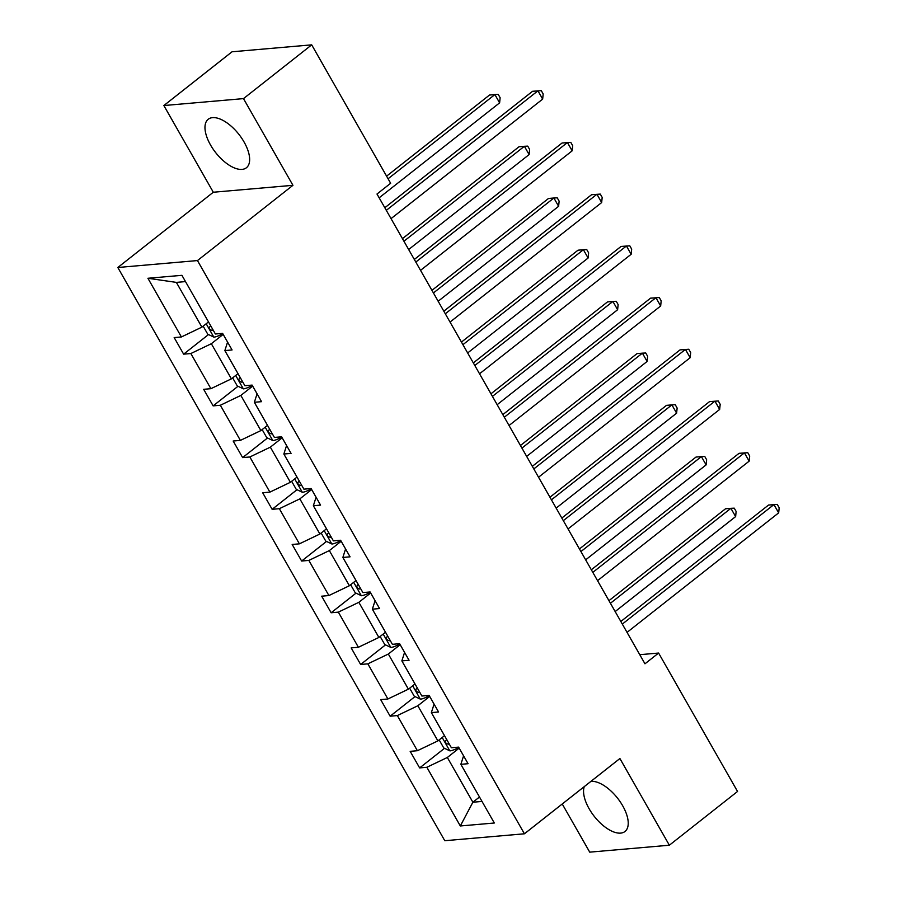 <?xml version="1.0" encoding="UTF-8"?>
<svg xmlns="http://www.w3.org/2000/svg" width="897" height="897" viewBox="0 0 897 897"><rect width="100%" height="100%" fill="white"/><g stroke="black" fill="none" stroke-linecap="round" stroke-linejoin="round"><path stroke-width="1.35" d="M584.283 786.602A30.857 14.767 -128.2 0 0 589.105 808.702A30.857 14.767 -128.2 0 0 624.996 831.474A30.857 14.767 -128.2 0 0 622.686 805.786A30.857 14.767 -128.2 0 0 590.865 781.41M244.096 142.051A30.857 14.767 -128.2 0 0 208.205 119.279A30.857 14.767 -128.2 0 0 210.526 144.978A30.857 14.767 -128.2 0 0 246.417 167.75A30.857 14.767 -128.2 0 0 244.096 142.051M562.24 803.981L589.721 852.15L669.353 845.221L737.547 791.457L658.6 653.05L639.763 654.687M117.821 267.497L444.789 840.713L524.42 833.795L197.463 260.567L117.821 267.497L213.307 192.238L292.938 185.309L243.491 98.614L163.859 105.543L213.307 192.238M163.859 105.543L232.054 51.779L311.696 44.85L243.491 98.614M459.186 748.132L447.345 757.472L472.876 802.232L460.318 825.969L426.849 767.283L419.639 767.91L444.508 748.311M479.491 797.007L472.876 802.232L482.014 801.436M447.345 757.472L426.849 767.283M429.685 696.42L417.845 705.748L437.893 740.888L417.397 750.711L410.176 751.338L419.639 767.91M417.397 750.711L397.349 715.571L390.139 716.198L415.008 696.588M400.185 644.696L388.345 654.036L408.393 689.176L387.896 698.987L380.676 699.615L390.139 716.198M387.896 698.987L367.848 663.847L360.639 664.475L385.508 644.876M370.685 592.984L358.845 602.313L378.893 637.453L358.396 647.275L351.175 647.903L360.639 664.475M358.396 647.275L338.348 612.135L331.139 612.763L356.008 593.152M341.185 541.261L329.345 550.59L349.393 585.741L328.896 595.552L321.675 596.18L331.139 612.763M328.896 595.552L308.848 560.412L301.639 561.04L326.508 541.429M311.685 489.538L299.845 498.878L319.893 534.018L299.396 543.84L292.175 544.457L301.639 561.04M299.396 543.84L279.348 508.689L272.139 509.317L297.008 489.717M282.185 437.826L270.345 447.155L290.393 482.294L269.896 492.117L262.675 492.745L272.139 509.317M269.896 492.117L249.848 456.977L242.639 457.605L267.508 437.994M252.685 386.102L240.845 395.431L260.892 430.582L240.396 440.393L233.175 441.021L242.639 457.605M240.396 440.393L220.348 405.253L213.138 405.881L238.008 386.282M223.185 334.379L211.344 343.719L231.392 378.859L210.896 388.681L203.675 389.309L213.138 405.881M210.896 388.681L190.848 353.53L183.638 354.158L208.508 334.559M185.5 281.591L176.361 282.387L201.892 327.136L181.396 336.958L174.175 337.586L183.638 354.158M181.396 336.958L147.915 278.272L181.923 275.323L215.392 333.998L222.602 333.37L232.065 349.953L224.855 350.581L244.892 385.721L252.102 385.093L261.565 401.665L254.356 402.293L274.392 437.433L281.602 436.805L291.065 453.389L283.856 454.017L303.892 489.157L311.102 488.529L320.565 505.112L313.356 505.729L333.392 540.88L340.602 540.252L350.065 556.824L342.856 557.452L362.893 592.592L370.102 591.964L379.566 608.547L372.356 609.175L392.393 644.315L399.602 643.687L409.066 660.259L401.856 660.887L421.893 696.038L429.102 695.41L438.566 711.983L431.356 712.61L451.393 747.75L458.602 747.123L468.066 763.706L460.856 764.334L494.325 823.009L460.318 825.969M311.696 44.85L390.644 183.268L376.998 194.021L644.965 663.802L658.6 653.05M431.356 712.61L434.081 704.123M444.508 735.675L437.893 740.888M417.845 705.748L397.349 715.571M401.856 660.887L404.581 652.399M415.008 683.951L408.393 689.176M388.345 654.036L367.848 663.847M372.356 609.175L375.081 600.687M385.508 632.239L378.893 637.453M358.845 602.313L338.348 612.135M342.856 557.452L345.58 548.964M356.008 580.516L349.393 585.741M329.345 550.59L308.848 560.412M313.356 505.729L316.08 497.241M326.508 528.804L319.893 534.018M299.845 498.878L279.348 508.689M283.856 454.017L286.58 445.529M297.008 477.081L290.393 482.294M270.345 447.155L249.848 456.977M254.356 402.293L257.08 393.805M267.508 425.357L260.892 430.582M240.845 395.431L220.348 405.253M224.855 350.581L227.58 342.093M238.008 373.645L231.392 378.859M211.344 343.719L190.848 353.53M669.353 845.221L619.905 758.526L524.42 833.795M292.938 185.309L197.463 260.567M208.508 321.922L201.892 327.136M460.856 764.334L463.581 755.846M176.361 282.387L147.915 278.272M386.315 210.335L537.931 90.821L542.663 99.107L391.036 218.633M384.824 207.734L532.549 91.292L541.283 90.653L543.178 93.972L542.663 99.107M203.148 326.138L207.745 334.2L213.946 337.137A10.484 2.758 -29.7 0 0 221.873 334.166L222.77 333.662M379.162 197.8L499.618 102.852L494.886 94.566L489.504 95.037L386.596 176.16M210.93 326.172A10.484 2.758 150.3 0 1 210.033 326.452C208.687 328.28 209.438 329.603 212.297 330.432A10.484 2.758 -29.7 0 0 213.206 330.152M499.618 102.852L500.134 97.717L498.239 94.398L494.886 94.566L388.076 178.761M415.816 262.059L567.431 142.545L572.163 150.831L420.536 270.345M414.324 259.457L562.049 143.015L570.784 142.376L572.678 145.684L572.163 150.831M445.316 313.782L596.931 194.257L601.663 202.554L450.036 322.068M443.824 311.169L591.549 194.727L600.284 194.088L602.179 197.407L601.663 202.554M232.648 377.861L237.245 385.912L243.446 388.861A10.484 2.758 -29.7 0 0 251.373 385.878L252.27 385.385M408.662 249.523L529.118 154.576L524.386 146.289L519.004 146.76L402.45 238.636M240.43 377.895A10.484 2.758 150.3 0 1 239.533 378.175C238.187 379.992 238.938 381.326 241.798 382.156A10.484 2.758 -29.7 0 0 242.706 381.864M529.118 154.576L529.634 149.429L527.739 146.121L524.386 146.289L403.93 241.237M262.148 429.585L266.745 437.635L272.946 440.573A10.484 2.758 -29.7 0 0 280.873 437.601L281.77 437.097M438.162 301.246L558.618 206.299L553.886 198.002L548.504 198.472L431.95 290.348M269.93 429.607A10.484 2.758 150.3 0 1 269.033 429.898C267.687 431.715 268.438 433.038 271.298 433.868A10.484 2.758 -29.7 0 0 272.206 433.587M558.618 206.299L559.134 201.152L557.239 197.833L553.886 198.002L433.43 292.949M474.816 365.494L626.431 245.98L631.163 254.266L479.536 373.78M473.324 362.893L621.049 246.451L629.784 245.812L631.679 249.131L631.163 254.266M291.648 481.297L296.245 489.358L302.446 492.296A10.484 2.758 -29.7 0 0 310.373 489.314L311.27 488.82M467.662 352.958L588.118 258.011L583.386 249.725L578.004 250.196L461.45 342.071M299.43 481.33A10.484 2.758 150.3 0 1 298.533 481.611C297.187 483.438 297.939 484.761 300.798 485.591A10.484 2.758 -29.7 0 0 301.706 485.311M588.118 258.011L588.634 252.876L586.739 249.557L583.386 249.725L462.93 344.672M504.316 417.217L655.931 297.703L660.663 305.989L509.036 425.503M502.825 414.616L650.549 298.163L659.284 297.535L661.179 300.843L660.663 305.989M321.148 533.02L325.746 541.07L331.946 544.019A10.484 2.758 -29.7 0 0 339.873 541.037L340.77 540.543M497.162 404.682L617.618 309.734L612.886 301.448L607.504 301.908L490.951 393.794M328.93 533.053A10.484 2.758 150.3 0 1 328.033 533.334C326.687 535.15 327.439 536.473 330.298 537.314A10.484 2.758 -29.7 0 0 331.206 537.023M617.618 309.734L618.134 304.588L616.239 301.28L612.886 301.448L492.431 396.396M533.816 468.929L685.431 349.415L690.163 357.712L538.536 477.226M532.325 466.328L680.049 349.886L688.784 349.247L690.679 352.566L690.163 357.712M350.649 584.743L355.246 592.794L361.446 595.731A10.484 2.758 -29.7 0 0 369.373 592.76L370.27 592.255M526.662 456.394L647.118 361.457L642.387 353.16L637.005 353.631L520.451 445.506M358.43 584.766A10.484 2.758 150.3 0 1 357.533 585.046C356.187 586.873 356.939 588.197 359.798 589.026A10.484 2.758 -29.7 0 0 360.706 588.746M647.118 361.457L647.634 356.311L645.739 352.992L642.387 353.16L521.931 448.108M563.316 520.652L714.931 401.138L719.663 409.424L568.036 528.938M561.825 518.051L709.549 401.609L718.284 400.97L720.179 404.289L719.663 409.424M380.149 636.455L384.746 644.517L390.946 647.455A10.484 2.758 -29.7 0 0 398.873 644.472L399.77 643.979M556.162 508.117L676.618 413.169L671.887 404.883L666.505 405.354L549.951 497.23M387.93 636.489A10.484 2.758 150.3 0 1 387.033 636.769C385.688 638.586 386.439 639.92 389.298 640.75A10.484 2.758 -29.7 0 0 390.206 640.469M676.618 413.169L677.134 408.034L675.239 404.715L671.887 404.883L551.431 499.831M592.816 572.376L744.432 452.862L749.163 461.148L597.537 580.662M591.325 569.774L739.05 453.321L747.784 452.693L749.679 456.001L749.163 461.148M409.649 688.178L414.246 696.229L420.446 699.167A10.484 2.758 -29.7 0 0 428.374 696.195L429.271 695.702M585.663 559.84L706.118 464.893L701.387 456.607L696.005 457.066L579.451 548.942M417.43 688.201A10.484 2.758 150.3 0 1 416.533 688.492C415.188 690.309 415.939 691.632 418.798 692.473A10.484 2.758 -29.7 0 0 419.706 692.181M706.118 464.893L706.634 459.746L704.739 456.438L701.387 456.607L580.931 551.554M622.316 624.088L773.932 504.574L778.663 512.86L627.037 632.385M620.825 621.486L768.55 505.045L777.284 504.406L779.179 507.724L778.663 512.86M439.149 739.89L443.746 747.952L449.946 750.89A10.484 2.758 -29.7 0 0 457.874 747.919L458.771 747.414M615.163 611.552L735.618 516.605L730.887 508.319L725.505 508.79L608.951 600.665M446.93 739.924A10.484 2.758 150.3 0 1 446.033 740.204C444.688 742.032 445.439 743.355 448.298 744.185A10.484 2.758 -29.7 0 0 449.206 743.905M735.618 516.605L736.134 511.469L734.239 508.151L730.887 508.319L610.431 603.266M206.187 323.75L213.789 337.07M221.481 333.471L221.873 334.166M213.038 329.861L212.297 330.432M235.687 375.462L243.289 388.782M250.981 385.194L251.373 385.878M242.538 381.573L241.798 382.156M265.187 427.185L272.789 440.505M280.481 436.906L280.873 437.601M272.038 433.296L271.298 433.868M294.687 478.908L302.289 492.218M309.981 488.63L310.373 489.314M301.538 485.019L300.798 485.591M324.187 530.62L331.789 543.941M339.481 540.353L339.873 541.037M331.038 536.731L330.298 537.314M353.687 582.344L361.289 595.664M368.981 592.065L369.373 592.76M360.538 588.454L359.798 589.026M383.187 634.067L390.789 647.376M398.481 643.788L398.873 644.472M390.038 640.166L389.298 640.75M412.687 685.779L420.289 699.099M427.981 695.5L428.374 696.195M419.538 691.89L418.798 692.473M442.187 737.502L449.789 750.823M457.481 747.223L457.874 747.919M449.038 743.613L448.298 744.185"/></g></svg>
